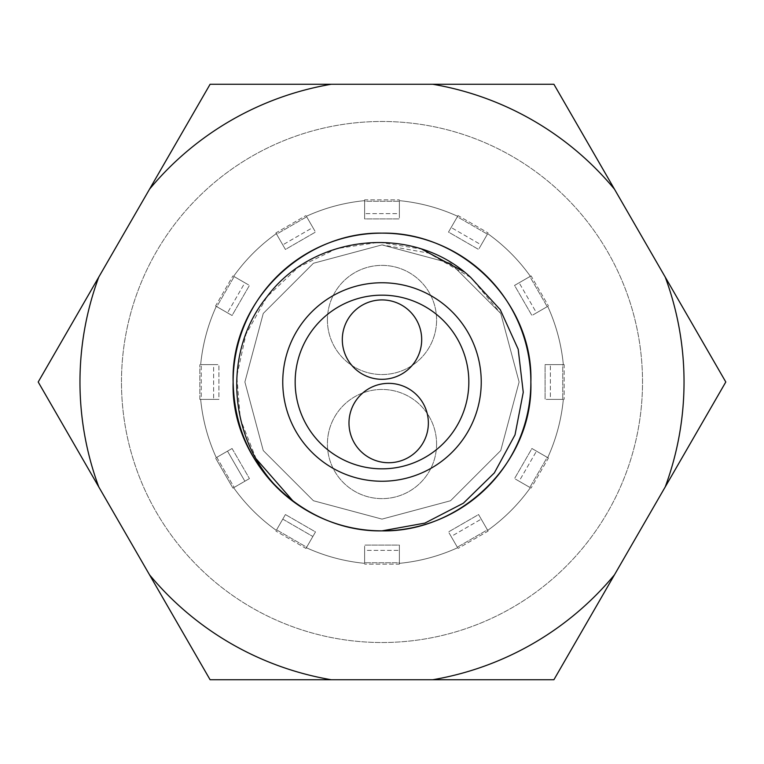 <?xml version="1.0" encoding="UTF-8"?>
<svg xmlns="http://www.w3.org/2000/svg" width="764" height="764" viewBox="0 0 764 764"><rect width="100%" height="100%" fill="white"/><g stroke="black" fill="none" stroke-linecap="round" stroke-linejoin="round"><path stroke-width="0.57" stroke-dasharray="3.82 2.86" d="M121.476 382A260.524 260.524 0 0 1 382 121.476A260.524 260.524 0 0 1 642.524 382A260.524 260.524 0 0 1 382 642.524A260.524 260.524 0 0 1 121.476 382A260.524 260.524 0 0 1 382 121.476A260.524 260.524 0 0 1 642.524 382A260.524 260.524 0 0 1 382 642.524A260.524 260.524 0 0 1 121.476 382A260.524 260.524 0 0 0 382 642.524A260.524 260.524 0 0 0 642.524 382A260.524 260.524 0 0 0 382 121.476A260.524 260.524 0 0 0 121.476 382A260.524 260.524 0 0 0 382 642.524A260.524 260.524 0 0 0 642.524 382A260.524 260.524 0 0 0 382 121.476A260.524 260.524 0 0 0 121.476 382M684.028 382A302.028 302.028 0 0 1 665.215 486.945L725.8 382L553.9 84.26L210.1 84.26L38.2 382L210.1 679.74L553.9 679.74L665.215 486.945A302.028 302.028 0 0 0 665.215 277.055A302.028 302.028 0 0 1 684.028 382A302.028 302.028 0 0 0 665.215 277.055L725.8 382L665.215 486.945L725.8 382L614.485 189.205A302.028 302.028 0 0 0 432.72 84.26A302.028 302.028 0 0 1 614.485 189.205A302.028 302.028 0 0 0 432.72 84.26L331.28 84.26A302.028 302.028 0 0 0 149.515 189.205A302.028 302.028 0 0 1 331.28 84.26A302.028 302.028 0 0 0 149.515 189.205L98.785 277.055A302.028 302.028 0 0 0 98.785 486.945A302.028 302.028 0 0 1 98.785 277.055A302.028 302.028 0 0 0 98.785 486.945L149.515 574.795A302.028 302.028 0 0 0 331.28 679.74A302.028 302.028 0 0 1 149.515 574.795A302.028 302.028 0 0 0 331.28 679.74L432.72 679.74A302.028 302.028 0 0 0 614.485 574.795A302.028 302.028 0 0 1 432.72 679.74A302.028 302.028 0 0 0 614.485 574.795L665.215 486.945A302.028 302.028 0 0 0 684.028 382M233.135 382A148.865 148.865 0 0 0 382 530.865A148.865 148.865 0 0 0 530.865 382A148.865 148.865 0 0 0 382 233.135A148.865 148.865 0 0 0 233.135 382A148.865 148.865 0 0 1 382 233.135A148.865 148.865 0 0 1 530.865 382A148.865 148.865 0 0 1 382 530.865A148.865 148.865 0 0 1 233.135 382A148.865 148.865 0 0 1 382 233.135A148.865 148.865 0 0 1 530.865 382A148.865 148.865 0 0 1 382 530.865A148.865 148.865 0 0 1 233.135 382C230.518 301.914 303.002 231.635 382 233.135C460.998 231.635 533.482 301.914 530.865 382C533.482 462.086 460.998 532.365 382 530.865C303.002 532.365 230.518 462.086 233.135 382C230.518 301.914 303.002 231.635 382 233.135C460.998 231.635 533.482 301.914 530.865 382C533.482 462.086 460.998 532.365 382 530.865C303.002 532.365 230.518 462.086 233.135 382C230.518 301.914 303.002 231.635 382 233.135C460.998 231.635 533.482 301.914 530.865 382C533.482 462.086 460.998 532.365 382 530.865C303.002 532.365 230.518 462.086 233.135 382C230.518 301.914 303.002 231.635 382 233.135C460.998 231.635 533.482 301.914 530.865 382C533.482 462.086 460.998 532.365 382 530.865C303.002 532.365 230.518 462.086 233.135 382C230.518 301.914 303.002 231.635 382 233.135C460.998 231.635 533.482 301.914 530.865 382C533.482 462.086 460.998 532.365 382 530.865C303.002 532.365 230.518 462.086 233.135 382C230.518 301.914 303.002 231.635 382 233.135C460.998 231.635 533.482 301.914 530.865 382C533.482 462.086 460.998 532.365 382 530.865C303.002 532.365 230.518 462.086 233.135 382C230.518 301.914 303.002 231.635 382 233.135C460.998 231.635 533.482 301.914 530.865 382C533.482 462.086 460.998 532.365 382 530.865C303.002 532.365 230.518 462.086 233.135 382C230.518 301.914 303.002 231.635 382 233.135C460.998 231.635 533.482 301.914 530.865 382C533.482 462.086 460.998 532.365 382 530.865C303.002 532.365 230.518 462.086 233.135 382C230.518 301.914 303.002 231.635 382 233.135C460.998 231.635 533.482 301.914 530.865 382C533.482 462.086 460.998 532.365 382 530.865C303.002 532.365 230.518 462.086 233.135 382C230.518 301.914 303.002 231.635 382 233.135C460.998 231.635 533.482 301.914 530.865 382C533.482 462.086 460.998 532.365 382 530.865C303.002 532.365 230.518 462.086 233.135 382C230.518 301.914 303.002 231.635 382 233.135C460.998 231.635 533.482 301.914 530.865 382C533.482 462.086 460.998 532.365 382 530.865C303.002 532.365 230.518 462.086 233.135 382C230.518 301.914 303.002 231.635 382 233.135C460.998 231.635 533.482 301.914 530.865 382C533.482 462.086 460.998 532.365 382 530.865C303.002 532.365 230.518 462.086 233.135 382C230.518 301.914 303.002 231.635 382 233.135C460.998 231.635 533.482 301.914 530.865 382C533.482 462.086 460.998 532.365 382 530.865C303.002 532.365 230.518 462.086 233.135 382C230.518 301.914 303.002 231.635 382 233.135C460.998 231.635 533.482 301.914 530.865 382C533.482 462.086 460.998 532.365 382 530.865C303.002 532.365 230.518 462.086 233.135 382C230.518 301.914 303.002 231.635 382 233.135C460.998 231.635 533.482 301.914 530.865 382C533.482 462.086 460.998 532.365 382 530.865C303.002 532.365 230.518 462.086 233.135 382C230.518 301.914 303.002 231.635 382 233.135C460.998 231.635 533.482 301.914 530.865 382C533.482 462.086 460.998 532.365 382 530.865C303.002 532.365 230.518 462.086 233.135 382C230.518 301.914 303.002 231.635 382 233.135C460.998 231.635 533.482 301.914 530.865 382C533.482 462.086 460.998 532.365 382 530.865C303.002 532.365 230.518 462.086 233.135 382C230.518 301.914 303.002 231.635 382 233.135C460.998 231.635 533.482 301.914 530.865 382C533.482 462.086 460.998 532.365 382 530.865C303.002 532.365 230.518 462.086 233.135 382C230.518 301.914 303.002 231.635 382 233.135C460.998 231.635 533.482 301.914 530.865 382C533.482 462.086 460.998 532.365 382 530.865C303.002 532.365 230.518 462.086 233.135 382C230.518 301.914 303.002 231.635 382 233.135C460.998 231.635 533.482 301.914 530.865 382C533.482 462.086 460.998 532.365 382 530.865C303.002 532.365 230.518 462.086 233.135 382C230.518 301.914 303.002 231.635 382 233.135C460.998 231.635 533.482 301.914 530.865 382C533.482 462.086 460.998 532.365 382 530.865C303.002 532.365 230.518 462.086 233.135 382C230.518 301.914 303.002 231.635 382 233.135C460.998 231.635 533.482 301.914 530.865 382C533.482 462.086 460.998 532.365 382 530.865C303.002 532.365 230.518 462.086 233.135 382C230.518 301.914 303.002 231.635 382 233.135C460.998 231.635 533.482 301.914 530.865 382C533.482 462.086 460.998 532.365 382 530.865C303.002 532.365 230.518 462.086 233.135 382C230.518 301.914 303.002 231.635 382 233.135C460.998 231.635 533.482 301.914 530.865 382C533.482 462.086 460.998 532.365 382 530.865C303.002 532.365 230.518 462.086 233.135 382C230.518 301.914 303.002 231.635 382 233.135C460.998 231.635 533.482 301.914 530.865 382C533.482 462.086 460.998 532.365 382 530.865C303.002 532.365 230.518 462.086 233.135 382C230.518 301.914 303.002 231.635 382 233.135C460.998 231.635 533.482 301.914 530.865 382C533.482 462.086 460.998 532.365 382 530.865C303.002 532.365 230.518 462.086 233.135 382C230.518 301.914 303.002 231.635 382 233.135C460.998 231.635 533.482 301.914 530.865 382C533.482 462.086 460.998 532.365 382 530.865C303.002 532.365 230.518 462.086 233.135 382C230.518 301.914 303.002 231.635 382 233.135C460.998 231.635 533.482 301.914 530.865 382C533.482 462.086 460.998 532.365 382 530.865C303.002 532.365 230.518 462.086 233.135 382C230.518 301.914 303.002 231.635 382 233.135C460.998 231.635 533.482 301.914 530.865 382C533.482 462.086 460.998 532.365 382 530.865C303.002 532.365 230.518 462.086 233.135 382C230.518 301.914 303.002 231.635 382 233.135C460.998 231.635 533.482 301.914 530.865 382C533.482 462.086 460.998 532.365 382 530.865C303.002 532.365 230.518 462.086 233.135 382C230.518 301.914 303.002 231.635 382 233.135C460.998 231.635 533.482 301.914 530.865 382C533.482 462.086 460.998 532.365 382 530.865C303.002 532.365 230.518 462.086 233.135 382C230.518 301.914 303.002 231.635 382 233.135C460.998 231.635 533.482 301.914 530.865 382C533.482 462.086 460.998 532.365 382 530.865C303.002 532.365 230.518 462.086 233.135 382C230.518 301.914 303.002 231.635 382 233.135C460.998 231.635 533.482 301.914 530.865 382C533.482 462.086 460.998 532.365 382 530.865C303.002 532.365 230.518 462.086 233.135 382C230.518 301.914 303.002 231.635 382 233.135C460.998 231.635 533.482 301.914 530.865 382C533.482 462.086 460.998 532.365 382 530.865C303.002 532.365 230.518 462.086 233.135 382C230.518 301.914 303.002 231.635 382 233.135C460.998 231.635 533.482 301.914 530.865 382C533.482 462.086 460.998 532.365 382 530.865C303.002 532.365 230.518 462.086 233.135 382C230.518 301.914 303.002 231.635 382 233.135C460.998 231.635 533.482 301.914 530.865 382C533.482 462.086 460.998 532.365 382 530.865C303.002 532.365 230.518 462.086 233.135 382C230.518 301.914 303.002 231.635 382 233.135C460.998 231.635 533.482 301.914 530.865 382C533.482 462.086 460.998 532.365 382 530.865C303.002 532.365 230.518 462.086 233.135 382C230.518 301.914 303.002 231.635 382 233.135C460.998 231.635 533.482 301.914 530.865 382C533.482 462.086 460.998 532.365 382 530.865C303.002 532.365 230.518 462.086 233.135 382C230.518 301.914 303.002 231.635 382 233.135C460.998 231.635 533.482 301.914 530.865 382C533.482 462.086 460.998 532.365 382 530.865C303.002 532.365 230.518 462.086 233.135 382C230.518 301.914 303.002 231.635 382 233.135C460.998 231.635 533.482 301.914 530.865 382C533.482 462.086 460.998 532.365 382 530.865C303.002 532.365 230.518 462.086 233.135 382C230.518 301.914 303.002 231.635 382 233.135C460.998 231.635 533.482 301.914 530.865 382C533.482 462.086 460.998 532.365 382 530.865C303.002 532.365 230.518 462.086 233.135 382C230.518 301.914 303.002 231.635 382 233.135C460.998 231.635 533.482 301.914 530.865 382C533.482 462.086 460.998 532.365 382 530.865C303.002 532.365 230.518 462.086 233.135 382C230.518 301.914 303.002 231.635 382 233.135C460.998 231.635 533.482 301.914 530.865 382C533.482 462.086 460.998 532.365 382 530.865C303.002 532.365 230.518 462.086 233.135 382C230.518 301.914 303.002 231.635 382 233.135C460.998 231.635 533.482 301.914 530.865 382C533.482 462.086 460.998 532.365 382 530.865C303.002 532.365 230.518 462.086 233.135 382C230.518 301.914 303.002 231.635 382 233.135C460.998 231.635 533.482 301.914 530.865 382C533.482 462.086 460.998 532.365 382 530.865C303.002 532.365 230.518 462.086 233.135 382C230.518 301.914 303.002 231.635 382 233.135C460.998 231.635 533.482 301.914 530.865 382C533.482 462.086 460.998 532.365 382 530.865C303.002 532.365 230.518 462.086 233.135 382C230.518 301.914 303.002 231.635 382 233.135C460.998 231.635 533.482 301.914 530.865 382C533.482 462.086 460.998 532.365 382 530.865C350.533 530.913 321.138 521.268 293.825 501.948A148.865 148.865 0 0 0 382 530.865C303.002 532.365 230.518 462.086 233.135 382C230.518 301.914 303.002 231.635 382 233.135C460.998 231.635 533.482 301.914 530.865 382C533.482 462.086 460.998 532.365 382 530.865L424.889 523.111L463.395 503.199L494.365 472.878L515.041 434.783L523.264 392.257L518.183 349.205L500.277 309.716L470.882 277.599L500.745 313.441L519.109 382L500.745 450.559L450.559 500.745L382 519.109L313.441 500.745L263.255 450.559L244.891 382L263.255 313.441L313.441 263.255L382 244.891L450.559 263.255L500.745 313.441L519.109 382L500.745 450.559L450.559 500.745L382 519.109L313.441 500.745L263.255 450.559L244.891 382L263.255 313.441L313.441 263.255L382 244.891L450.559 263.255L500.745 313.441L519.109 382L500.745 450.559L450.559 500.745L382 519.109L313.441 500.745L263.255 450.559L244.891 382L263.255 313.441L313.441 263.255L382 244.891L450.559 263.255L500.745 313.441L519.109 382L500.745 450.559L450.559 500.745L382 519.109L313.441 500.745L263.255 450.559L244.891 382L263.255 313.441L313.441 263.255L382 244.891L450.559 263.255L500.745 313.441L519.109 382L500.745 450.559L450.559 500.745L382 519.109L313.441 500.745L263.255 450.559L244.891 382L263.255 313.441L313.441 263.255L382 244.891L450.559 263.255L500.745 313.441L519.109 382L500.745 450.559L450.559 500.745L382 519.109L313.441 500.745L263.255 450.559L244.891 382L263.255 313.441L313.441 263.255L382 244.891L450.559 263.255L500.745 313.441L519.109 382L500.745 450.559L450.559 500.745L382 519.109L313.441 500.745L263.255 450.559L244.891 382L263.255 313.441L313.441 263.255L382 244.891L450.559 263.255L500.745 313.441L519.109 382L500.745 450.559L450.559 500.745L382 519.109L313.441 500.745L263.255 450.559L244.891 382L263.255 313.441L313.441 263.255L382 244.891L450.559 263.255L500.745 313.441L519.109 382L500.745 450.559L450.559 500.745L382 519.109L313.441 500.745L263.255 450.559L244.891 382L263.255 313.441L313.441 263.255L382 244.891L450.559 263.255L500.745 313.441L519.109 382L500.745 450.559L450.559 500.745L382 519.109L313.441 500.745L263.255 450.559L244.891 382L263.255 313.441L313.441 263.255L382 244.891L450.559 263.255L500.745 313.441L519.109 382L500.745 450.559L450.559 500.745L382 519.109L313.441 500.745L263.255 450.559L244.891 382L263.255 313.441L313.441 263.255L382 244.891L450.559 263.255L500.745 313.441L519.109 382L500.745 450.559L450.559 500.745L382 519.109L313.441 500.745L263.255 450.559L244.891 382L263.255 313.441L313.441 263.255L382 244.891L450.559 263.255L500.745 313.441L519.109 382L500.745 450.559L450.559 500.745L382 519.109L313.441 500.745L263.255 450.559L244.891 382L263.255 313.441L313.441 263.255L382 244.891L450.559 263.255L500.745 313.441L519.109 382L500.745 450.559L450.559 500.745L382 519.109L313.441 500.745L263.255 450.559L244.891 382L263.255 313.441L313.441 263.255L382 244.891L450.559 263.255L500.745 313.441L519.109 382L500.745 450.559L450.559 500.745L382 519.109L313.441 500.745L263.255 450.559L244.891 382L263.255 313.441L313.441 263.255L382 244.891L450.559 263.255L500.745 313.441L519.109 382L500.745 450.559L450.559 500.745L382 519.109L313.441 500.745L263.255 450.559L244.891 382L263.255 313.441L313.441 263.255L382 244.891L450.559 263.255L500.745 313.441L519.109 382L500.745 450.559L450.559 500.745L382 519.109L313.441 500.745L263.255 450.559L244.891 382L263.255 313.441L313.441 263.255L382 244.891L450.559 263.255L500.745 313.441L519.109 382L500.745 450.559L450.559 500.745L382 519.109L313.441 500.745L263.255 450.559L244.891 382L263.255 313.441L313.441 263.255L382 244.891L450.559 263.255L500.745 313.441L519.109 382L500.745 450.559L450.559 500.745L382 519.109L313.441 500.745L263.255 450.559L244.891 382L263.255 313.441L313.441 263.255L382 244.891L450.559 263.255L500.745 313.441L519.109 382L500.745 450.559L450.559 500.745L382 519.109L313.441 500.745L263.255 450.559L244.891 382L263.255 313.441L313.441 263.255L382 244.891L450.559 263.255L500.745 313.441L519.109 382L500.745 450.559L450.559 500.745L382 519.109L313.441 500.745L263.255 450.559L244.891 382L263.255 313.441L313.441 263.255L382 244.891L450.559 263.255L500.745 313.441L519.109 382L500.745 450.559L450.559 500.745L382 519.109L313.441 500.745L263.255 450.559L244.891 382L263.255 313.441L313.441 263.255L382 244.891L450.559 263.255L500.745 313.441L519.109 382L500.745 450.559L450.559 500.745L382 519.109L313.441 500.745L263.255 450.559L244.891 382L263.255 313.441L313.441 263.255L382 244.891L450.559 263.255L500.745 313.441L519.109 382L500.745 450.559L450.559 500.745L382 519.109L313.441 500.745L263.255 450.559L244.891 382L263.255 313.441L313.441 263.255L382 244.891L450.559 263.255L500.745 313.441L519.109 382L500.745 450.559L450.559 500.745L382 519.109L313.441 500.745L263.255 450.559L244.891 382L263.255 313.441L313.441 263.255L382 244.891L450.559 263.255L500.745 313.441L519.109 382L500.745 450.559L450.559 500.745L382 519.109L313.441 500.745L263.255 450.559L244.891 382L263.255 313.441L313.441 263.255L382 244.891L450.559 263.255L500.745 313.441L519.109 382L500.745 450.559L450.559 500.745L382 519.109L313.441 500.745L263.255 450.559L244.891 382L263.255 313.441L313.441 263.255L382 244.891L450.559 263.255L500.745 313.441L519.109 382L500.745 450.559L450.559 500.745L382 519.109L313.441 500.745L263.255 450.559L244.891 382L263.255 313.441L313.441 263.255L382 244.891L450.559 263.255L500.745 313.441L519.109 382L500.745 450.559L450.559 500.745L382 519.109L313.441 500.745L263.255 450.559L244.891 382L263.255 313.441L313.441 263.255L382 244.891L450.559 263.255L500.745 313.441L519.109 382L500.745 450.559L450.559 500.745L382 519.109L313.441 500.745L263.255 450.559L244.891 382L263.255 313.441L313.441 263.255L382 244.891L428.652 253.075L470.882 277.599M216.279 457.626L216.785 457.33L234.156 487.413L249.446 478.589L232.924 488.12L215.563 458.037L232.924 488.12L234.156 487.413L216.785 457.33L232.075 448.506L249.446 478.589L232.075 448.506L216.279 457.626A182.166 182.166 0 0 1 200.665 399.371L218.915 399.371L199.834 399.371L199.834 364.629L199.834 399.371L201.257 399.371L201.257 364.629L201.257 399.371L218.915 399.371L218.915 364.629L218.915 399.371L200.665 399.371A182.166 182.166 0 0 0 216.279 457.626A182.166 182.166 0 0 1 200.665 399.371A182.166 182.166 0 0 0 216.279 457.626L232.075 448.506L227.5 451.142L244.872 481.224L232.924 488.12L249.446 478.589L244.872 481.224L227.5 451.142L216.279 457.626M200.665 364.629L218.915 364.629L200.665 364.629A182.166 182.166 0 0 1 216.279 306.374L232.075 315.494L215.563 305.963L232.924 275.88L215.563 305.963L216.785 306.67L234.156 276.587L216.785 306.67L232.075 315.494L249.446 285.411L232.075 315.494L216.279 306.374A182.166 182.166 0 0 0 200.665 364.629A182.166 182.166 0 0 1 216.279 306.374A182.166 182.166 0 0 0 200.665 364.629L218.915 364.629L213.633 364.629L213.633 399.371L213.633 364.629L200.665 364.629M233.641 276.291L249.446 285.411L233.641 276.291A182.166 182.166 0 0 1 276.291 233.641L285.411 249.446L275.88 232.924L305.963 215.563L275.88 232.924L276.587 234.156L306.67 216.785L276.587 234.156L285.411 249.446L315.494 232.075L285.411 249.446L276.291 233.641A182.166 182.166 0 0 0 233.641 276.291A182.166 182.166 0 0 1 276.291 233.641A182.166 182.166 0 0 0 233.641 276.291L249.446 285.411L244.872 282.776L227.5 312.858L244.872 282.776L233.641 276.291M306.374 216.279L315.494 232.075L306.374 216.279A182.166 182.166 0 0 1 364.629 200.665L364.629 218.915L364.629 199.834L399.371 199.834L364.629 199.834L364.629 201.257L399.371 201.257L364.629 201.257L364.629 218.915L399.371 218.915L364.629 218.915L364.629 200.665A182.166 182.166 0 0 0 306.374 216.279A182.166 182.166 0 0 1 364.629 200.665A182.166 182.166 0 0 0 306.374 216.279L315.494 232.075L312.858 227.5L282.776 244.872L312.858 227.5L306.374 216.279M399.371 200.665L399.371 218.915L399.371 200.665A182.166 182.166 0 0 1 457.626 216.279L448.506 232.075L458.037 215.563L488.12 232.924L458.037 215.563L457.33 216.785L487.413 234.156L457.33 216.785L448.506 232.075L478.589 249.446L448.506 232.075L457.626 216.279A182.166 182.166 0 0 0 399.371 200.665A182.166 182.166 0 0 1 457.626 216.279A182.166 182.166 0 0 0 399.371 200.665L399.371 218.915L399.371 213.633L364.629 213.633L399.371 213.633L399.371 200.665M487.709 233.641L478.589 249.446L487.709 233.641A182.166 182.166 0 0 1 530.359 276.291L514.554 285.411L531.076 275.88L548.437 305.963L531.076 275.88L529.844 276.587L547.215 306.67L529.844 276.587L514.554 285.411L531.925 315.494L514.554 285.411L530.359 276.291A182.166 182.166 0 0 0 487.709 233.641A182.166 182.166 0 0 1 530.359 276.291A182.166 182.166 0 0 0 487.709 233.641L478.589 249.446L481.224 244.872L451.142 227.5L481.224 244.872L487.709 233.641M547.721 306.374L531.925 315.494L547.721 306.374A182.166 182.166 0 0 1 563.335 364.629L545.085 364.629L564.166 364.629L564.166 399.371L564.166 364.629L562.743 364.629L562.743 399.371L562.743 364.629L545.085 364.629L545.085 399.371L545.085 364.629L563.335 364.629A182.166 182.166 0 0 0 547.721 306.374A182.166 182.166 0 0 1 563.335 364.629A182.166 182.166 0 0 0 547.721 306.374L531.925 315.494L536.5 312.858L519.128 282.776L536.5 312.858L547.721 306.374M563.335 399.371L545.085 399.371L563.335 399.371A182.166 182.166 0 0 1 547.721 457.626L531.925 448.506L548.437 458.037L531.076 488.12L548.437 458.037L547.215 457.33L529.844 487.413L547.215 457.33L531.925 448.506L514.554 478.589L531.925 448.506L547.721 457.626A182.166 182.166 0 0 0 563.335 399.371A182.166 182.166 0 0 1 547.721 457.626A182.166 182.166 0 0 0 563.335 399.371L545.085 399.371L550.366 399.371L550.366 364.629L550.366 399.371L563.335 399.371M530.359 487.709L514.554 478.589L530.359 487.709A182.166 182.166 0 0 1 487.709 530.359L478.589 514.554L488.12 531.076L458.037 548.437L488.12 531.076L487.413 529.844L457.33 547.215L487.413 529.844L478.589 514.554L448.506 531.925L478.589 514.554L487.709 530.359A182.166 182.166 0 0 0 530.359 487.709A182.166 182.166 0 0 1 487.709 530.359A182.166 182.166 0 0 0 530.359 487.709L514.554 478.589L519.128 481.224L536.5 451.142L519.128 481.224L530.359 487.709M457.626 547.721L448.506 531.925L457.626 547.721A182.166 182.166 0 0 1 399.371 563.335L399.371 545.085L399.371 564.166L364.629 564.166L399.371 564.166L399.371 562.743L364.629 562.743L399.371 562.743L399.371 545.085L364.629 545.085L399.371 545.085L399.371 563.335A182.166 182.166 0 0 0 457.626 547.721A182.166 182.166 0 0 1 399.371 563.335A182.166 182.166 0 0 0 457.626 547.721L448.506 531.925L451.142 536.5L481.224 519.128L451.142 536.5L457.626 547.721M364.629 563.335L364.629 545.085L364.629 563.335A182.166 182.166 0 0 1 306.374 547.721L315.494 531.925L305.963 548.437L275.88 531.076L305.963 548.437L306.67 547.215L276.587 529.844L306.67 547.215L315.494 531.925L285.411 514.554L315.494 531.925L306.374 547.721A182.166 182.166 0 0 0 364.629 563.335A182.166 182.166 0 0 1 306.374 547.721A182.166 182.166 0 0 0 364.629 563.335L364.629 545.085L364.629 550.366L399.371 550.366L364.629 550.366L364.629 563.335M276.291 530.359L285.411 514.554L276.291 530.359A182.166 182.166 0 0 1 233.641 487.709A182.166 182.166 0 0 0 276.291 530.359A182.166 182.166 0 0 1 233.641 487.709A182.166 182.166 0 0 0 276.291 530.359L285.411 514.554L282.776 519.128L312.858 536.5L282.776 519.128L276.291 530.359M614.485 189.205L665.215 277.055M665.215 486.945L614.485 574.795M432.72 679.74L331.28 679.74M149.515 574.795L98.785 486.945M98.785 277.055L149.515 189.205M331.28 84.26L432.72 84.26M436.588 444.037A54.588 54.588 0 0 0 382 389.459A54.588 54.588 0 0 0 327.412 444.037A54.588 54.588 0 0 0 382 498.625A54.588 54.588 0 0 0 436.588 444.037A54.588 54.588 0 0 0 382 389.459A54.588 54.588 0 0 0 327.412 444.037A54.588 54.588 0 0 0 382 498.625A54.588 54.588 0 0 0 436.588 444.037M348.986 423.046A39.69 39.69 0 0 0 388.675 462.736A39.69 39.69 0 0 0 428.365 423.046A39.69 39.69 0 0 0 388.675 383.356A39.69 39.69 0 0 0 348.986 423.046M342.31 339.617A39.69 39.69 0 0 0 382 379.307A39.69 39.69 0 0 0 421.69 339.617A39.69 39.69 0 0 0 382 299.918A39.69 39.69 0 0 0 342.31 339.617M327.412 319.963A54.588 54.588 0 0 1 382 265.375A54.588 54.588 0 0 1 436.588 319.963A54.588 54.588 0 0 1 382 374.541A54.588 54.588 0 0 1 327.412 319.963A54.588 54.588 0 0 1 382 265.375A54.588 54.588 0 0 1 436.588 319.963A54.588 54.588 0 0 1 382 374.541A54.588 54.588 0 0 1 327.412 319.963M295.162 382A86.838 86.838 0 0 0 382 468.838A86.838 86.838 0 0 0 468.838 382A86.838 86.838 0 0 0 382 295.162A86.838 86.838 0 0 0 295.162 382M481.244 382A99.244 99.244 0 0 0 382 282.756A99.244 99.244 0 0 0 282.756 382A99.244 99.244 0 0 0 382 481.244A99.244 99.244 0 0 0 481.244 382M256.16 458.877L240.326 418.978L236.811 376.165L245.951 334.25L266.932 296.833L298.151 267.343L336.771 248.577L379.269 242.245L421.671 249.112M293.825 501.948A148.865 148.865 0 0 0 382 530.865"/><path stroke-width="1.15" d="M665.215 277.055A302.028 302.028 0 0 1 665.215 486.945L614.485 574.795A302.028 302.028 0 0 1 432.72 679.74L331.28 679.74A302.028 302.028 0 0 1 149.515 574.795L98.785 486.945A302.028 302.028 0 0 1 98.785 277.055L149.515 189.205A302.028 302.028 0 0 1 331.28 84.26L432.72 84.26A302.028 302.028 0 0 1 614.485 189.205L725.8 382L665.215 486.945M233.135 382A148.865 148.865 0 0 0 293.825 501.948C254.651 472.047 234.414 432.061 233.135 382C230.518 301.914 303.002 231.635 382 233.135C460.998 231.635 533.482 301.914 530.865 382A148.865 148.865 0 0 0 382 233.135A148.865 148.865 0 0 0 233.135 382C230.518 301.914 303.002 231.635 382 233.135C460.998 231.635 533.482 301.914 530.865 382C533.482 462.086 460.998 532.365 382 530.865C303.002 532.365 230.518 462.086 233.135 382C230.518 301.914 303.002 231.635 382 233.135C460.998 231.635 533.482 301.914 530.865 382C533.482 462.086 460.998 532.365 382 530.865C303.002 532.365 230.518 462.086 233.135 382C230.518 301.914 303.002 231.635 382 233.135C460.998 231.635 533.482 301.914 530.865 382C533.482 462.086 460.998 532.365 382 530.865C303.002 532.365 230.518 462.086 233.135 382C230.518 301.914 303.002 231.635 382 233.135C460.998 231.635 533.482 301.914 530.865 382C533.482 462.086 460.998 532.365 382 530.865C303.002 532.365 230.518 462.086 233.135 382C230.518 301.914 303.002 231.635 382 233.135C460.998 231.635 533.482 301.914 530.865 382C533.482 462.086 460.998 532.365 382 530.865C303.002 532.365 230.518 462.086 233.135 382C230.518 301.914 303.002 231.635 382 233.135C460.998 231.635 533.482 301.914 530.865 382C533.482 462.086 460.998 532.365 382 530.865C303.002 532.365 230.518 462.086 233.135 382C230.518 301.914 303.002 231.635 382 233.135C460.998 231.635 533.482 301.914 530.865 382C533.482 462.086 460.998 532.365 382 530.865C303.002 532.365 230.518 462.086 233.135 382C230.518 301.914 303.002 231.635 382 233.135C460.998 231.635 533.482 301.914 530.865 382C533.482 462.086 460.998 532.365 382 530.865C303.002 532.365 230.518 462.086 233.135 382C230.518 301.914 303.002 231.635 382 233.135C460.998 231.635 533.482 301.914 530.865 382C533.482 462.086 460.998 532.365 382 530.865C303.002 532.365 230.518 462.086 233.135 382C230.518 301.914 303.002 231.635 382 233.135C460.998 231.635 533.482 301.914 530.865 382C533.482 462.086 460.998 532.365 382 530.865C303.002 532.365 230.518 462.086 233.135 382C230.518 301.914 303.002 231.635 382 233.135C460.998 231.635 533.482 301.914 530.865 382C533.482 462.086 460.998 532.365 382 530.865C303.002 532.365 230.518 462.086 233.135 382C230.518 462.086 303.002 532.365 382 530.865C460.998 532.365 533.482 462.086 530.865 382A148.865 148.865 0 0 1 382 530.865L424.879 523.111L463.376 503.209L494.337 472.916L515.022 434.859L523.254 392.304L518.193 349.224L500.277 309.716L470.882 277.599C413.591 223.289 313.144 233.87 266.837 296.948C217.377 357.619 230.623 455.716 293.825 501.948A148.865 148.865 0 0 0 382 530.865M432.72 84.26L553.9 84.26L614.485 189.205M149.515 189.205L210.1 84.26L331.28 84.26M98.785 486.945L38.2 382L98.785 277.055M331.28 679.74L210.1 679.74L149.515 574.795M614.485 574.795L553.9 679.74L432.72 679.74M348.986 423.046A39.69 39.69 0 0 0 388.675 462.736A39.69 39.69 0 0 0 428.365 423.046A39.69 39.69 0 0 0 388.675 383.356A39.69 39.69 0 0 0 348.986 423.046M342.31 339.617A39.69 39.69 0 0 0 382 379.307A39.69 39.69 0 0 0 421.69 339.617A39.69 39.69 0 0 0 382 299.918A39.69 39.69 0 0 0 342.31 339.617M295.162 382A86.838 86.838 0 0 0 382 468.838A86.838 86.838 0 0 0 468.838 382A86.838 86.838 0 0 0 382 295.162A86.838 86.838 0 0 0 295.162 382M481.244 382A99.244 99.244 0 0 0 382 282.756A99.244 99.244 0 0 0 282.756 382A99.244 99.244 0 0 0 382 481.244A99.244 99.244 0 0 0 481.244 382M293.825 501.948L256.16 458.877M421.671 249.112L463.824 271.659"/></g></svg>
